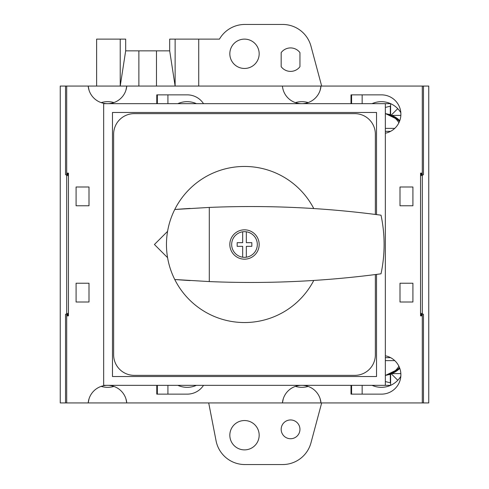 <?xml version="1.0" encoding="UTF-8"?>
<svg xmlns="http://www.w3.org/2000/svg" width="489" height="489" viewBox="0 0 489 489"><rect width="100%" height="100%" fill="white"/><g stroke="black" fill="none" stroke-linecap="round" stroke-linejoin="round"><path stroke-width="0.73" d="M398.896 122.782A19.615 17.787 -0 0 0 385.332 113.589M385.332 128.375L394.739 128.375M390.57 131.345L385.332 131.345M392.031 115.386L400.846 115.386M246.334 231.798A12.836 12.836 0 0 1 246.334 257.202L246.334 246.334L251.835 246.334L251.835 242.666L246.334 242.666L246.334 231.798A12.836 12.836 0 0 0 231.664 244.5A12.836 12.836 0 0 0 242.666 257.202L242.666 246.334L237.165 246.334L237.165 242.666L242.666 242.666L242.666 231.798M259.17 244.5A14.67 14.67 0 0 1 244.5 259.17A14.67 14.67 0 0 1 229.83 244.5A14.67 14.67 0 0 1 244.5 229.83A14.67 14.67 0 0 1 259.17 244.5M209.292 281.578A983.263 983.263 0 0 0 381.017 273.809A140.771 140.771 0 0 0 381.017 215.191A983.263 983.263 0 0 0 209.292 207.422L209.292 281.578L174.75 279.506C169.261 268.485 166.498 256.817 166.456 244.5C166.498 232.183 169.261 220.515 174.75 209.494A983.263 983.263 0 0 1 190.093 208.424M313.773 208.552A78.044 78.044 0 0 0 174.75 209.494L209.292 207.422M190.093 280.576A983.263 983.263 0 0 1 174.75 279.506A78.044 78.044 0 0 0 313.773 280.448M167.568 231.358L154.426 244.5L167.568 257.642M242.666 257.202A12.836 12.836 0 0 0 246.334 257.202M376.53 214.598L376.53 112.47L112.47 112.47L112.47 376.53L376.53 376.53L376.53 274.402M103.668 385.332L385.332 385.332L385.332 103.668L103.668 103.668L103.668 385.332M375.356 274.549L375.356 354.818A20.538 20.538 0 0 1 354.818 375.356L134.182 375.356A20.538 20.538 0 0 1 113.644 354.818L113.644 134.182A20.538 20.538 0 0 1 134.182 113.644L354.818 113.644A20.538 20.538 0 0 1 375.356 134.182L375.356 214.451M89.029 90.172L88.197 86.064L126.767 86.064L125.936 90.172M320.167 398.828L320.998 402.936L422.3 402.936L422.3 315.857L420.54 315.857L420.54 173.143L422.3 173.143L422.3 86.064L320.998 86.064A19.364 19.364 0 0 1 282.428 86.064L320.998 86.064L320.167 90.172M125.936 398.828L126.767 402.936L282.428 402.936L283.259 398.828M68.46 315.063L66.7 315.063L66.7 402.936L88.197 402.936L89.029 398.828M282.428 402.936A19.364 19.364 0 0 1 320.998 402.936L282.428 402.936M88.197 402.936A19.364 19.364 0 0 1 126.767 402.936L88.197 402.936M412.912 302.006L412.912 283.229L400.002 283.229L400.002 302.006L412.912 302.006M88.998 186.994L76.088 186.994L76.088 205.771L88.998 205.771L88.998 186.994M412.912 186.994L400.002 186.994L400.002 205.771L412.912 205.771L412.912 186.994M88.998 302.006L88.998 283.229L76.088 283.229L76.088 302.006L88.998 302.006M203.516 103.668A19.364 19.364 0 0 0 187.287 94.866L156.773 94.866L156.773 103.668M385.332 133.216A19.364 19.364 0 0 0 381.518 94.866L351.004 94.866L351.004 103.668M156.773 385.332L156.773 394.134L187.287 394.134A19.364 19.364 0 0 0 203.516 385.332M351.004 385.332L351.004 394.134L381.518 394.134A19.364 19.364 0 0 0 385.332 355.784M66.7 315.857L68.46 315.857L68.46 173.143L66.7 173.143L66.7 86.064L88.197 86.064A19.364 19.364 0 0 0 126.767 86.064L282.428 86.064M68.46 173.937L66.7 173.937L66.7 173.143M385.332 375.411A19.615 17.787 180 0 0 398.896 366.218M394.739 360.625L385.332 360.625M400.846 373.614L392.031 373.614M385.332 357.655L390.57 357.655M229.83 53.79A14.67 14.67 0 0 1 244.5 39.12A14.67 14.67 0 0 1 259.17 53.79A14.67 14.67 0 0 1 244.5 68.46A14.67 14.67 0 0 1 229.83 53.79M229.83 435.21A14.67 14.67 0 0 1 244.5 420.54A14.67 14.67 0 0 1 259.17 435.21A14.67 14.67 0 0 1 244.5 449.88A14.67 14.67 0 0 1 229.83 435.21M281.175 429.342A9.389 9.389 0 0 1 290.564 419.953A9.389 9.389 0 0 1 299.953 429.342A9.389 9.389 0 0 1 290.564 438.731A9.389 9.389 0 0 1 281.175 429.342M321.664 402.936L310.98 442.802A29.34 29.34 0 0 1 282.642 464.55L244.867 464.55A29.34 29.34 0 0 1 216.065 440.809L208.705 402.936M120.227 39.12L120.227 86.064L125.673 50.856L125.673 39.12L96.626 39.12L96.626 86.064M125.673 50.856L169.683 50.856L175.129 86.064L175.129 39.12L169.683 39.12L169.683 50.856M138.876 50.856L138.876 86.064M66.7 402.936L60.245 402.936L60.245 86.064L66.7 86.064M422.3 86.064L428.755 86.064L428.755 402.936L422.3 402.936M68.46 313.156L66.7 313.785L66.7 175.215L68.46 175.844M420.54 175.844L422.3 175.215L422.3 313.785L420.54 313.156M422.3 313.785L423.474 314.329L423.474 402.936M423.474 86.064L423.474 174.671L422.3 175.215M66.7 175.215L65.526 174.671L65.526 86.064M65.526 402.936L65.526 314.329L66.7 313.785M385.332 385.332L390.613 385.332L390.613 374.171M390.613 114.829L390.613 103.668L385.332 103.668M198.73 86.064L198.73 39.12L219.457 39.12A29.34 29.34 0 0 1 244.867 24.45L282.642 24.45A29.34 29.34 0 0 1 310.98 46.198L321.664 86.064M299.953 52.616L299.953 66.7A11.736 11.736 0 0 1 281.175 66.7L281.175 52.616A11.736 11.736 0 0 1 299.953 52.616M198.73 39.12L175.129 39.12M156.48 50.856L156.48 86.064M390.32 374.274L391.365 373.889L390.32 374.274L390.32 382.832L385.332 381.554M391.365 373.889L397.789 380.277M101.186 386.383A22.708 22.708 0 0 0 113.943 386.438M295.417 386.383A22.708 22.708 0 0 0 308.174 386.438M422.3 173.143L422.3 174.671L420.54 174.671M420.54 314.329L422.3 314.329L422.3 315.857M385.332 107.446L390.32 106.156L390.32 114.726L391.279 115.08L390.32 114.726M397.734 108.668L391.279 115.08M308.174 102.562A22.708 22.708 0 0 0 295.417 102.617M113.943 102.562A22.708 22.708 0 0 0 101.186 102.617M389.317 374.592L390.32 374.592M389.317 114.408L390.32 114.408M400.821 112.708A22.708 22.708 0 0 0 372.031 103.668M196.419 103.668A22.708 22.708 0 0 0 177.8 103.668M66.7 315.063L66.7 314.329L68.46 314.329M68.46 174.671L66.7 174.671L66.7 173.937M167.923 394.134L167.923 385.332M156.773 394.134L157.36 394.134L157.36 385.332M177.8 385.332A22.708 22.708 0 0 0 196.419 385.332M167.923 103.668L167.923 94.866M157.36 103.668L157.36 94.866L156.773 94.866M362.153 394.134L362.153 385.332M420.54 315.063L422.3 315.063M351.004 394.134L351.591 394.134L351.591 385.332M372.031 385.332A22.708 22.708 0 0 0 400.821 376.292M362.153 103.668L362.153 94.866M351.591 103.668L351.591 94.866L351.004 94.866M422.3 173.937L420.54 173.937M399.8 120.612A24.939 22.61 -0 0 0 386.457 113.821M399.501 121.406A23.765 21.547 -0 0 0 393.07 116.663M386.457 375.179A24.939 22.61 180 0 0 399.8 368.388M393.07 372.337A23.765 21.547 180 0 0 399.501 367.594M399.819 120.551L385.332 113.534M385.332 375.466L399.819 368.449"/></g></svg>
